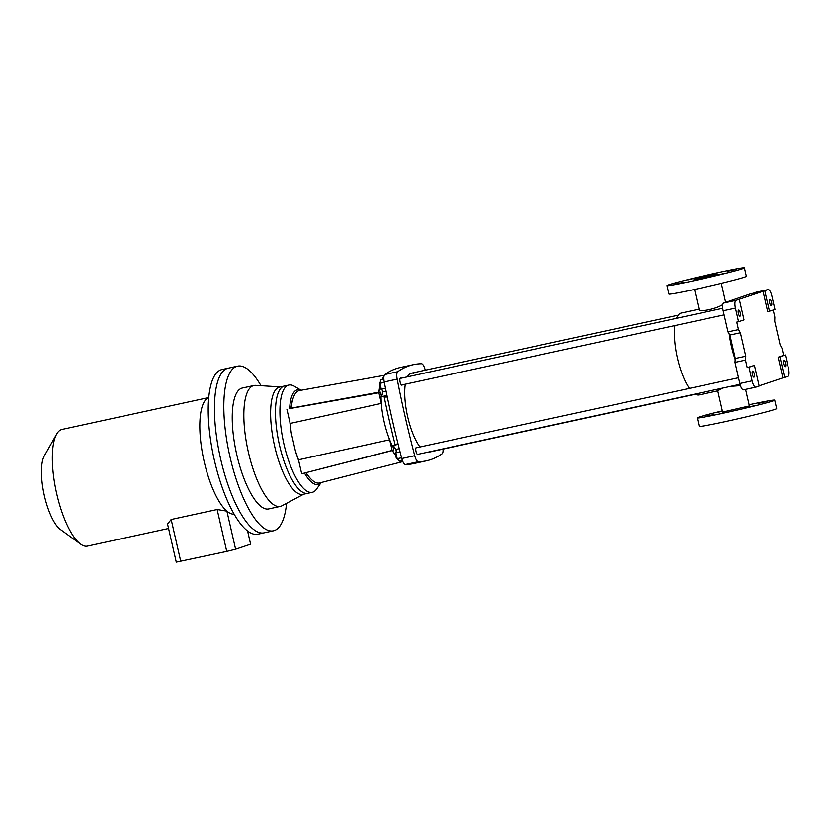 <?xml version="1.0" encoding="UTF-8"?>
<svg xmlns="http://www.w3.org/2000/svg" width="830" height="830" viewBox="0 0 830 830"><rect width="100%" height="100%" fill="white"/><g stroke="black" fill="none" stroke-linecap="round" stroke-linejoin="round"><path stroke-width="1.25" d="M740.277 312.827A3.133 0.996 -102.3 0 1 739.997 316.199A3.133 0.996 -102.3 0 1 738.368 313.346A3.133 0.996 -102.3 0 1 738.669 310.078A3.133 0.996 -102.3 0 1 740.277 312.827M736.013 300.367L739.291 299.267L744.022 319.903L738.555 321.729L735.442 308.127A7.221 2.293 -102.3 0 1 736.013 300.367L723.75 303.033L749.998 294.017A4.814 1.525 -102.3 0 1 750.05 293.996A4.814 1.525 -102.3 0 1 750.102 293.986M749.998 294.017L768.051 289.618L739.291 299.267M768.051 289.618A7.221 2.293 -102.3 0 1 768.134 289.597A7.221 2.293 -102.3 0 1 771.848 295.916L774.961 309.517L767.719 311.738L762.988 291.102M785.388 355.022L788.5 368.624A7.221 2.293 -102.3 0 1 787.929 376.395L782.866 377.878L778.135 357.242L785.388 355.022L783.603 355.406L781.953 348.195L780.086 344.72L774.712 321.262L774.836 317.122L773.228 310.109M771.589 302.317A3.133 0.996 -102.3 0 1 771.309 305.689A3.133 0.996 -102.3 0 1 769.669 302.846A3.133 0.996 -102.3 0 1 769.981 299.578A3.133 0.996 -102.3 0 1 771.589 302.317M764.772 290.718L769.503 311.354M785.553 363.291A3.133 0.996 -102.3 0 1 785.273 366.673A3.133 0.996 -102.3 0 1 783.634 363.82A3.133 0.996 -102.3 0 1 783.945 360.552A3.133 0.996 -102.3 0 1 785.553 363.291M779.92 356.848L784.651 377.494M754.242 373.801A3.133 0.996 -102.3 0 1 753.962 377.173A3.133 0.996 -102.3 0 1 752.333 374.33A3.133 0.996 -102.3 0 1 752.634 371.062A3.133 0.996 -102.3 0 1 754.242 373.801M747.197 367.617L754.439 365.397L759.17 386.043L755.891 387.143A7.221 2.293 -102.3 0 1 755.808 387.164A7.221 2.293 -102.3 0 1 752.094 380.835L748.982 367.233L747.197 367.617L745.475 360.116L745.765 356.236L740.391 332.778L738.493 329.624L736.77 322.123L738.555 321.729M754.439 365.397L748.982 367.233M755.736 387.174L743.618 389.81A7.221 2.293 -102.3 0 1 743.545 389.83A7.221 2.293 -102.3 0 1 739.821 383.502L734.986 362.399L735.276 358.508L729.902 335.061L728.003 331.907L723.169 310.794A7.221 2.293 -102.3 0 1 723.75 303.033M728.003 331.907L738.493 329.624M782.866 377.878L759.118 385.846M734.986 362.399L745.475 360.116M735.276 358.508L745.765 356.236M729.902 335.061L740.391 332.778M783.603 355.406L778.135 357.242M729.217 333.909A41.884 13.29 77.7 0 0 735.193 359.587A41.884 13.29 77.7 0 1 729.217 333.909M699.057 309.185L681.243 313.066A41.884 13.29 77.7 0 0 676.481 318.346M674.821 325.609A41.884 13.29 77.7 0 0 689.45 388.409M695.052 394.084A41.884 13.29 77.7 0 0 699.036 394.924L717.763 390.857M740.422 385.639L730.525 386.375M722.94 388.025L717.732 390.754L722.619 412.085L749.376 405.953L745.579 389.384M694.534 289.452L699.151 309.58C699.036 312.433 716.3 309.009 722.816 304.548M744.417 267.882L746.357 276.328A39.726 1.318 167.1 0 1 707.928 286.475A39.726 1.318 167.1 0 1 668.918 294.059L666.988 285.613A39.726 1.318 167.1 0 1 717.711 272.717A39.726 1.318 167.1 0 1 744.417 267.882A39.726 1.318 167.1 0 1 705.998 278.029A39.726 1.318 167.1 0 1 666.988 285.613M709.339 275.529L693.973 279.43L712.628 275.498L717.431 274.056L709.339 275.529M736.511 269.273L727.817 271.223L736.511 269.273M717.815 275.052L723.656 273.568L717.815 275.052M674.894 284.213L683.588 282.273L674.894 284.213M693.59 278.444L687.748 279.928L693.59 278.444M722.349 410.881A39.726 1.318 -12.9 0 0 697.283 417.884A39.726 1.318 -12.9 0 0 736.293 410.3A39.726 1.318 -12.9 0 0 774.712 400.153A39.726 1.318 -12.9 0 0 749.096 404.76M697.283 417.884L699.213 426.33A39.726 1.318 -12.9 0 0 738.223 418.745A39.726 1.318 -12.9 0 0 776.652 408.599L774.712 400.153M758.33 403.39L767.024 401.45L758.33 403.39M745.257 407.779L753.951 405.839L745.257 407.779M705.189 416.494L713.883 414.554L705.189 416.494M722.391 411.058L718.043 412.209L722.453 411.348M443.033 449.103A7.709 2.449 -102.3 0 1 442.11 453.761A396.73 125.88 -102.3 0 1 426.423 460.816L413.485 463.628A396.73 125.88 -102.3 0 1 410.311 464.178A396.73 125.88 -102.3 0 1 405.403 464.541A7.709 2.449 -102.3 0 1 401.772 458.523A396.73 125.88 -102.3 0 1 397.985 443.708L395.08 444.6A391.916 124.355 -102.3 0 1 384.197 397.082L386.417 395.62L381.074 396.771A42.849 13.602 77.7 0 0 381.323 403.297A42.849 13.602 77.7 0 0 389.706 439.89L392.123 450.441L301.684 473.754L298.489 459.81L389.664 439.786M298.707 460.775A48.42 15.365 -102.3 0 1 295.397 450.981L298.489 459.81M291.268 432.928A48.42 15.365 -102.3 0 1 289.94 422.47L291.268 432.928L295.397 450.981M386.977 395.495L381.074 396.771A10.593 3.362 77.7 0 0 381.468 396.398A10.593 3.362 77.7 0 0 382.371 390.411M396.325 450.898A10.593 3.362 77.7 0 0 392.766 445.72A10.593 3.362 77.7 0 0 392.268 445.637L397.601 444.475L395.08 444.6M290.095 408.443L289.629 408.599A48.42 15.365 -102.3 0 1 301.01 390.266M290.988 408.018A45.256 14.359 -102.3 0 1 293.27 397.861M321.075 482.552A48.42 15.365 -102.3 0 1 304.444 473.038M310.358 478.371A45.256 14.359 -102.3 0 1 305.938 472.799M397.985 443.708A396.73 125.88 -102.3 0 1 387.288 397.02A396.73 125.88 -102.3 0 1 384.238 381.956A7.709 2.449 -102.3 0 1 384.788 374.538A396.73 125.88 -102.3 0 1 389.156 371.778A396.73 125.88 -102.3 0 1 400.475 367.472L413.423 364.661A396.73 125.88 -102.3 0 1 421.495 363.748A7.709 2.449 -102.3 0 1 425.126 369.765A396.73 125.88 -102.3 0 1 425.24 370.19M426.423 460.816A396.73 125.88 -102.3 0 1 418.341 461.729A7.709 2.449 -102.3 0 1 414.71 455.701A396.73 125.88 -102.3 0 1 397.176 379.144A7.709 2.449 -102.3 0 1 397.726 371.716A396.73 125.88 -102.3 0 1 413.423 364.661M400.88 378.262A3.611 1.141 77.7 0 0 400.423 378.117A3.611 1.141 77.7 0 0 400.102 382.007A3.611 1.141 77.7 0 0 401.959 385.172A3.611 1.141 77.7 0 0 402.311 384.85M416.774 447.681A3.611 1.141 77.7 0 0 416.328 447.536A3.611 1.141 77.7 0 0 415.996 451.427A3.611 1.141 77.7 0 0 417.864 454.591A3.611 1.141 77.7 0 0 418.206 454.269M407.395 376.851A40.442 12.834 -102.3 0 1 410.892 373.334A40.442 12.834 -102.3 0 1 411.327 373.22A40.442 12.834 -102.3 0 1 413.838 373.407M429.774 451.759A40.442 12.834 -102.3 0 1 428.508 452.257A40.442 12.834 -102.3 0 1 427.149 452.329M420.001 446.986A40.442 12.834 -102.3 0 1 405.279 384.207M384.197 397.082L387.288 397.02M389.706 439.89A42.849 13.602 77.7 0 0 392.248 445.637M380.804 389.011L379.414 389.26L380.783 389M394.956 447.993L393.379 448.397M321.169 482.521L316.541 489.119A54.884 17.42 -102.3 0 1 312.225 492.315A54.884 17.42 -102.3 0 1 283.549 442.38A54.884 17.42 -102.3 0 1 288.913 385.047A54.884 17.42 -102.3 0 1 294.162 386.168L301.114 390.256M312.225 492.315L307.764 493.29A54.884 17.42 -102.3 0 1 279.088 443.355A54.884 17.42 -102.3 0 1 284.451 386.023L279.596 387.071A54.884 17.42 -102.3 0 0 274.232 444.413A54.884 17.42 -102.3 0 0 302.909 494.348L307.764 493.29A54.884 17.42 -102.3 0 1 279.088 443.355A54.884 17.42 -102.3 0 1 284.451 386.023L288.913 385.047M392.766 445.72L393.721 449.901L392.123 450.441M381.323 403.297L378.905 392.746L380.514 392.206L381.468 396.398M380.514 392.206L379.009 392.476A47.134 14.888 -100.2 0 1 379.829 386.894M289.629 408.599L378.905 392.746M290.158 423.435L381.333 403.411M289.94 422.47L286.962 409.491M290.075 408.329L378.916 392.227A47.424 14.982 -100.2 0 1 379.756 386.593M382.028 379.559A47.424 14.982 -100.2 0 1 383.906 376.737M291.237 407.935A47.424 14.982 -100.2 0 1 299.433 390.557L384.217 375.357M377.754 392.611L378.916 392.227M377.806 392.901L379.009 392.497M382.267 379.507A47.134 14.888 -100.2 0 1 383.865 377.131M208.776 397.549L62.126 429.421A59.698 18.945 77.7 0 0 56.668 434.132A59.698 18.945 77.7 0 0 55.185 486.235A59.698 18.945 77.7 0 0 76.37 540.102A59.698 18.945 77.7 0 0 80.572 544.086A59.698 18.945 77.7 0 0 87.492 546.099L168.563 528.482M217.138 509.506L171.177 519.497L167.546 524.031L176.271 562.117L226.735 551.411L217.138 509.506L226.891 511.135A59.698 18.945 -102.3 0 1 223.83 508.043A59.698 18.945 -102.3 0 1 204.211 461.76A59.698 18.945 -102.3 0 1 208.766 397.612M220.656 459.063A84.255 26.736 -102.3 0 1 228.24 368.188L221.994 369.547A84.255 26.736 -102.3 0 0 214.41 460.422A84.255 26.736 -102.3 0 0 257.788 534.209L264.033 532.85A84.255 26.736 -102.3 0 1 220.656 459.063M234.112 514.164A59.698 18.945 -102.3 0 1 226.891 511.135L235.606 549.221L250.608 544.19L247.599 531.055M56.668 434.132L44.374 455.846A39.965 12.678 77.7 0 0 44.125 494.431A39.965 12.678 77.7 0 0 60.372 529.436L80.572 544.086M171.177 519.497L180.774 561.402M226.735 551.411L235.606 549.221M303.676 494.182L281.92 505.802A61.866 19.63 -102.3 0 1 280.25 506.414A61.866 19.63 -102.3 0 1 247.921 450.13A61.866 19.63 -102.3 0 1 253.97 385.504A61.866 19.63 -102.3 0 1 255.733 385.369L280.353 386.905M280.25 506.414L268.65 508.935A61.866 19.63 -102.3 0 1 236.322 452.651A61.866 19.63 -102.3 0 1 242.36 388.025L253.97 385.504M286.578 503.312A84.255 26.736 -102.3 0 1 273.402 530.816A84.255 26.736 -102.3 0 1 229.381 454.155A84.255 26.736 -102.3 0 1 237.608 366.144A84.255 26.736 -102.3 0 1 261.004 385.701M273.402 530.816L264.033 532.85A84.255 26.736 -102.3 0 1 220.012 456.199A84.255 26.736 -102.3 0 1 228.24 368.188L237.608 366.144M401.575 457.755L397.207 458.7L399.5 461.148L402.394 460.515M397.207 458.7L395.848 452.744L400.039 451.831M395.848 452.744L396.771 449.227L399.24 448.688M395.993 452.205L395.92 452.215A3.372 1.069 77.7 0 0 395.578 455.68A3.372 1.069 77.7 0 0 397.311 458.814M385.514 388.367L381.312 389.28L383.595 391.719L386.085 391.179M381.312 389.28L379.943 383.325L384.321 382.371M379.943 383.325L380.866 379.808L383.865 379.154M380.088 382.786L380.026 382.796A3.372 1.069 77.7 0 0 379.684 386.251A3.372 1.069 77.7 0 0 381.416 389.395M395.454 454.985A47.424 15.096 -104.4 0 1 392.289 450.576L304.869 472.934M402.841 461.594L319.519 482.946A47.424 15.096 -104.4 0 1 306.114 472.758M395.422 454.716A47.134 15.002 -104.4 0 1 392.31 450.379M723.169 310.794L735.442 308.127M739.821 383.502L752.094 380.835M401.772 458.523L414.71 455.701M384.238 381.956L397.176 379.144M384.788 374.538L397.726 371.716M405.403 464.541L418.341 461.729M398.151 444.361L392.268 445.637M743.545 389.83L755.808 387.164M755.86 292.264L768.134 289.597M750.05 293.996L751.804 293.613M725.638 302.338L721.291 283.331M428.508 452.257L695.353 394.25M411.327 373.22L678.162 315.203M417.407 454.446L740.028 384.311M415.975 447.858L738.503 377.743M401.513 385.027L724.113 314.892M400.07 378.439L722.743 308.293"/></g></svg>
